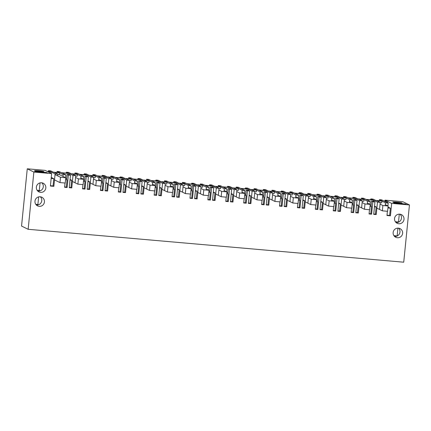 <?xml version="1.0" encoding="UTF-8"?>
<svg xmlns="http://www.w3.org/2000/svg" width="431" height="431" viewBox="0 0 431 431"><rect width="100%" height="100%" fill="white"/><g stroke="black" fill="none" stroke-linecap="round" stroke-linejoin="round"><path stroke-width="0.65" d="M380.185 202.715L381.731 202.85L381.909 201.099L376.662 200.641L380.217 202.387L377.47 202.144L373.483 200.189L373.375 201.288M379.512 209.444L380.217 202.387M385.174 205.727L385.459 202.845L381.909 201.099M361.426 199.149L361.534 198.088L363.705 198.276L365.919 199.364L373.084 199.995L370.87 198.906L370.461 199.763M361.534 198.088L364.19 199.391L357.795 198.831L355.133 197.527L352.962 197.339L355.176 198.422L348.011 197.797L345.797 196.708L343.62 196.52L346.282 197.824L339.881 197.263L337.225 195.96L335.049 195.766L337.263 196.854L330.103 196.229L327.889 195.141L325.712 194.947L328.368 196.256L321.973 195.696L319.317 194.386L317.141 194.198L319.355 195.286L315.772 194.974L312.195 194.656L309.975 193.567L307.804 193.379L310.46 194.683L304.065 194.122L301.409 192.819L299.233 192.63L301.447 193.718L294.281 193.088L292.067 192L289.896 191.811L292.552 193.115L286.157 192.555L283.496 191.251L281.324 191.057L283.539 192.145L276.373 191.52L274.159 190.432L271.983 190.243L274.644 191.547L268.244 190.987L265.588 189.683L263.411 189.489L265.625 190.577L258.465 189.952L256.251 188.864L254.075 188.67L256.731 189.979L250.336 189.419L247.68 188.11L245.503 187.921L247.717 189.01L244.135 188.697L240.552 188.379L238.338 187.291L236.166 187.102L238.822 188.406L232.428 187.846L229.771 186.542L227.595 186.354L229.809 187.437L222.644 186.812L220.43 185.723L218.258 185.535L220.914 186.838L214.519 186.278L211.858 184.974L209.687 184.78L211.901 185.869L204.736 185.244L202.522 184.156L200.345 183.962L203.006 185.271L196.606 184.71L193.95 183.401L191.773 183.213L193.988 184.301L190.41 183.989L186.828 183.671L184.613 182.588L182.437 182.394L185.093 183.698L178.698 183.137L176.042 181.834L173.865 181.645L176.08 182.733L168.914 182.103L166.7 181.015L164.529 180.826L167.185 182.13L160.79 181.57L158.134 180.266L155.957 180.077L158.172 181.16L151.006 180.535L148.792 179.447L146.621 179.258L149.277 180.562L142.882 180.002L140.22 178.698L138.049 178.504L140.264 179.592L133.098 178.967L130.884 177.879L128.707 177.685L131.363 178.994L124.968 178.434L122.312 177.125L120.136 176.936L122.35 178.025L118.773 177.712L115.19 177.394L112.976 176.311L110.799 176.117L113.455 177.421L107.06 176.861L104.404 175.557L102.228 175.369L104.442 176.457L97.277 175.826L95.062 174.738L92.891 174.55L95.547 175.853L89.152 175.293L86.496 173.989L84.32 173.795L86.534 174.884L79.369 174.259L77.154 173.17L74.978 172.982L77.639 174.286L71.239 173.725L68.583 172.422L66.412 172.228L68.626 173.316L61.461 172.691L59.246 171.603L57.07 171.409L59.726 172.718L53.331 172.158L50.675 170.848L48.498 170.66L50.713 171.748L47.259 171.446L45.045 170.358L27.266 168.801L33.866 172.039L51.645 173.596L47.658 171.64L51.111 171.942L50.982 173.273M75.721 176.037L77.273 176.171L77.445 174.426L72.203 173.962L75.759 175.708L73.006 175.471L69.025 173.51L61.859 172.885L65.846 174.841L63.098 174.603L59.543 172.858L54.295 172.395L57.851 174.14L55.098 173.898L51.111 171.942M77.445 174.426L81.001 176.171L83.754 176.414L79.767 174.453L86.933 175.083L86.825 176.182M93.635 177.604L95.181 177.744L95.359 175.993L90.111 175.536L93.667 177.281L90.919 177.039L86.933 175.083M95.359 175.993L98.909 177.739L101.662 177.981L97.675 176.02L104.841 176.651L104.733 177.75M111.543 179.177L113.089 179.312L113.267 177.561L108.019 177.103L111.575 178.849L108.827 178.606L104.841 176.651M113.267 177.561L116.823 179.307L119.576 179.549L115.589 177.594L122.749 178.218L122.641 179.318M129.451 180.745L131.002 180.88L131.175 179.134L125.933 178.671L129.483 180.417L126.736 180.18L122.749 178.218M131.175 179.134L134.731 180.88L137.484 181.117L133.497 179.161L140.662 179.786L140.549 180.885M147.359 182.313L148.91 182.448L149.083 180.702L143.841 180.244L147.397 181.99L144.649 181.747L140.662 179.786M149.083 180.702L152.639 182.448L155.392 182.69L151.405 180.729L158.57 181.359L158.463 182.458M165.272 183.881L166.819 184.021L166.996 182.27L161.749 181.812L165.305 183.558L162.557 183.315L158.57 181.359M166.996 182.27L170.547 184.015L173.3 184.258L169.313 182.302L176.478 182.927L176.371 184.026M183.18 185.454L184.727 185.589L184.904 183.838L179.657 183.38L183.213 185.125L180.465 184.883L176.478 182.927M184.904 183.838L188.46 185.583L191.213 185.826L187.226 183.87L194.386 184.495L194.279 185.594M201.088 187.022L202.64 187.156L202.812 185.411L197.57 184.947L201.121 186.693L198.373 186.456L194.386 184.495M202.812 185.411L206.368 187.156L209.121 187.393L205.134 185.438L212.3 186.068L212.187 187.162M219.002 188.589L220.548 188.724L220.72 186.979L215.478 186.521L219.034 188.266L216.287 188.024L212.3 186.068M220.72 186.979L224.276 188.724L227.029 188.967L223.042 187.006L230.208 187.636L230.1 188.735M236.91 190.163L238.456 190.297L238.634 188.546L233.386 188.088L236.942 189.834L234.195 189.592L230.208 187.636M238.634 188.546L242.184 190.292L244.937 190.534L240.951 188.579L248.116 189.204L248.008 190.303M254.818 191.73L256.364 191.865L256.542 190.114L251.295 189.656L254.85 191.402L252.103 191.159L248.116 189.204M256.542 190.114L260.098 191.86L262.851 192.102L258.864 190.146L266.024 190.771L265.916 191.87M272.726 193.298L274.278 193.433L274.45 191.687L269.208 191.224L272.758 192.969L270.011 192.732L266.024 190.771M274.45 191.687L278.006 193.433L280.759 193.67L276.772 191.714L283.937 192.345L283.824 193.444M290.639 194.866L292.186 195.006L292.358 193.255L287.116 192.797L290.672 194.543L287.924 194.3L283.937 192.345M292.358 193.255L295.914 195.001L298.667 195.243L294.68 193.282L301.845 193.912L301.738 195.011M308.548 196.439L310.094 196.574L310.272 194.823L305.024 194.365L308.58 196.11L305.832 195.868L301.845 193.912M310.272 194.823L313.822 196.568L316.575 196.811L312.588 194.855L319.754 195.48L319.646 196.579M326.456 198.007L328.007 198.141L328.18 196.396L322.932 195.933L326.488 197.678L323.74 197.441L319.754 195.48M328.18 196.396L331.735 198.141L334.488 198.379L330.502 196.423L337.662 197.048L337.554 198.147M344.364 199.575L345.915 199.709L346.088 197.964L340.846 197.5L344.396 199.246L341.648 199.009L337.662 197.048M346.088 197.964L349.643 199.709L352.396 199.952L348.41 197.991L355.575 198.621L355.462 199.72M362.277 201.142L363.823 201.282L363.996 199.531L358.754 199.074L362.309 200.819L359.562 200.577L355.575 198.621M363.996 199.531L367.551 201.277L370.304 201.519L366.318 199.558L373.483 200.189M379.334 200.717L379.442 199.655L381.613 199.849L383.832 200.932L387.286 201.239L385.072 200.151L402.85 201.708L409.45 204.946L391.666 203.389L387.684 201.433L384.231 201.132L388.212 203.087L385.459 202.845M379.442 199.655L382.098 200.959L375.703 200.399L373.047 199.095L370.87 198.906M34.744 171.49L46.516 172.524L47.62 173.068L35.854 172.034L34.744 171.49M405.469 203.976L393.702 202.942L394.807 203.486L406.578 204.52L405.469 203.976L405.426 204.418M43.843 171.576A4.698 0.318 -174.3 0 1 43.914 171.635A4.698 0.318 -174.3 0 1 39.625 171.527A4.698 0.318 -174.3 0 1 34.636 170.768A4.698 0.318 -174.3 0 1 34.566 170.703A4.698 0.318 -174.3 0 1 38.855 170.816A4.698 0.318 -174.3 0 1 43.843 171.576M392.824 202.15A4.698 0.318 -174.3 0 1 392.754 202.091A4.698 0.318 -174.3 0 1 397.043 202.198A4.698 0.318 -174.3 0 1 402.037 202.958A4.698 0.318 -174.3 0 1 402.101 203.023A4.698 0.318 -174.3 0 1 397.813 202.909A4.698 0.318 -174.3 0 1 392.824 202.15M33.866 172.039L28.15 229.292L403.734 262.199L409.45 204.946M391.666 203.389L390.427 215.823L389.629 215.435L390.357 208.178L388.019 207.036M387.399 211.282L386.973 215.522L390.427 215.823M388.212 203.087L387.932 205.894M377.47 202.144L376.225 214.579L375.428 214.191L376.155 206.934L374.469 206.788M369.486 209.714L369.065 213.954L371.581 214.175L372.82 201.74L374.954 201.923L373.709 214.363L376.225 214.579M370.304 201.519L370.024 204.326M367.266 204.159L367.551 201.277M361.604 207.877L362.309 200.819M359.562 200.577L358.317 213.011L357.52 212.623L358.247 205.366L356.556 205.221M351.577 208.141L351.152 212.386L353.673 212.607L354.912 200.173L357.04 200.356L355.801 212.79L358.317 213.011M352.396 199.952L352.116 202.759M349.352 202.592L349.643 199.709M343.696 206.304L344.396 199.246M341.648 199.009L340.409 211.443L339.612 211.05L340.334 203.798L338.647 203.647M333.669 206.573L333.244 210.813L335.76 211.034L337.004 198.599L339.132 198.788L337.893 211.222L340.409 211.443M334.488 198.379L334.208 201.185M331.444 201.024L331.735 198.141M325.782 204.736L326.488 197.678M323.74 197.441L322.501 209.875L321.704 209.482L322.426 202.231L320.739 202.08M315.761 205.005L315.336 209.245L317.852 209.466L319.096 197.032L321.224 197.22L319.98 209.655L322.501 209.875M316.575 196.811L316.295 199.618M313.536 199.451L313.822 196.568M307.874 203.168L308.58 196.11M305.832 195.868L304.588 208.302L303.79 207.914L304.518 200.657L302.831 200.512M297.848 203.437L297.428 207.677L299.944 207.898L301.183 195.464L303.316 195.647L302.072 208.081L304.588 208.302M298.667 195.243L298.387 198.05M295.628 197.883L295.914 195.001M289.966 201.6L290.672 194.543M287.924 194.3L286.68 206.735L285.882 206.341L286.61 199.09L284.918 198.944M279.94 201.864L279.514 206.11L282.036 206.33L283.275 193.891L285.403 194.079L284.164 206.514L286.68 206.735M280.759 193.67L280.479 196.477M277.715 196.315L278.006 193.433M272.058 200.027L272.758 192.969M270.011 192.732L268.772 205.167L267.974 204.773L268.696 197.522L267.01 197.371M262.032 200.296L261.606 204.536L264.122 204.757L265.367 192.323L267.495 192.512L266.256 204.946L268.772 205.167M262.851 192.102L262.571 194.909M259.807 194.742L260.098 191.86M254.145 198.459L254.85 191.402M252.103 191.159L250.864 203.599L250.066 203.206L250.788 195.954L249.102 195.803M244.124 198.729L243.698 202.969L246.214 203.19L247.459 190.755L249.587 190.944L248.342 203.378L250.864 203.599M244.937 190.534L244.657 193.341M241.899 193.174L242.184 190.292M236.236 196.892L236.942 189.834M234.195 189.592L232.95 202.026L232.153 201.638L232.88 194.381L231.194 194.236M226.21 197.156L225.79 201.401L228.306 201.622L229.545 189.187L231.679 189.371L230.434 201.805L232.95 202.026M227.029 188.967L226.749 191.773M223.991 191.606L224.276 188.724M218.328 195.318L219.034 188.266M216.287 188.024L215.042 200.458L214.245 200.065L214.972 192.813L213.28 192.668M208.302 195.588L207.877 199.833L210.398 200.049L211.637 187.614L213.765 187.803L212.526 200.237L215.042 200.458M209.121 187.393L208.841 190.2M206.077 190.039L206.368 187.156M200.42 193.751L201.121 186.693M198.373 186.456L197.134 198.89L196.337 198.497L197.059 191.245L195.372 191.095M190.394 194.02L189.969 198.26L192.485 198.481L193.729 186.047L195.857 186.235L194.618 198.669L197.134 198.89M191.213 185.826L190.933 188.633M188.169 188.466L188.46 185.583M182.507 192.183L183.213 185.125M180.465 184.883L179.226 197.317L178.429 196.929L179.151 189.672L177.464 189.527M172.486 192.452L172.061 196.692L174.577 196.913L175.821 184.479L177.949 184.662L176.705 197.102L179.226 197.317M173.3 184.258L173.02 187.065M170.261 186.898L170.547 184.015M164.599 190.615L165.305 183.558M162.557 183.315L161.313 195.749L160.515 195.362L161.242 188.105L159.551 187.959M154.573 190.879L154.153 195.124L156.668 195.345L157.908 182.911L160.041 183.094L158.797 195.529L161.313 195.749M155.392 182.69L155.112 185.497M152.353 185.33L152.639 182.448M146.691 189.042L147.397 181.99M144.649 181.747L143.404 194.182L142.607 193.788L143.334 186.537L141.643 186.386M136.665 189.311L136.239 193.551L138.76 193.772L140 181.338L142.128 181.526L140.889 193.961L143.404 194.182M137.484 181.117L137.203 183.924M134.44 183.762L134.731 180.88M128.783 187.474L129.483 180.417M126.736 180.18L125.496 192.614L124.699 192.221L125.421 184.969L123.735 184.818M118.757 187.744L118.331 191.984L120.847 192.204L122.092 179.77L124.22 179.959L122.98 192.393L125.496 192.614M119.576 179.549L119.295 182.356M116.532 182.189L116.823 179.307M110.869 185.906L111.575 178.849M108.827 178.606L107.588 191.041L106.791 190.653L107.513 183.396L105.827 183.25M100.843 186.176L100.423 190.416L102.939 190.637L104.178 178.202L106.312 178.386L105.067 190.82L107.588 191.041M101.662 177.981L101.382 180.788M98.624 180.621L98.909 177.739M92.961 184.339L93.667 177.281M90.919 177.039L89.675 189.473L88.878 189.08L89.605 181.828L87.913 181.683M82.935 184.603L82.515 188.848L85.031 189.069L86.27 176.629L88.403 176.818L87.159 189.252L89.675 189.473M83.754 176.414L83.474 179.215M80.716 179.054L81.001 176.171M75.053 182.766L75.759 175.708M73.006 175.471L71.767 187.905L70.97 187.512L71.697 180.26L70.005 180.11M65.027 183.035L64.602 187.275L67.123 187.496L68.362 175.061L70.49 175.25L69.251 187.684L71.767 187.905M65.846 174.841L65.566 177.647M62.921 176.349L63.098 174.603M57.679 175.891L57.851 174.14M55.098 173.898L53.859 186.337L53.061 185.944L53.783 178.693L51.262 177.448M51.645 173.596L50.405 186.03L53.859 186.337M398.357 228.15A4.827 4.741 116.2 0 0 395.755 237.276A4.827 4.741 116.2 0 0 402.452 234.216A4.827 4.741 116.2 0 0 398.357 228.15M40.169 196.768A4.827 4.741 116.2 0 0 37.567 205.889A4.827 4.741 116.2 0 0 44.264 202.829A4.827 4.741 116.2 0 0 40.169 196.768M41.565 182.776A4.827 4.741 116.2 0 0 38.962 191.903A4.827 4.741 116.2 0 0 45.659 188.843A4.827 4.741 116.2 0 0 41.565 182.776M398.799 223.743A4.827 4.741 116.2 0 0 401.406 214.622A4.827 4.741 116.2 0 0 394.71 217.682A4.827 4.741 116.2 0 0 398.799 223.743M27.266 168.801L21.55 226.054L28.15 229.292M48.498 170.66L48.094 171.516M57.07 171.409L56.967 172.475M66.412 172.228L66.002 173.084M74.875 174.043L74.978 172.982M84.32 173.795L83.91 174.657M92.784 175.611L92.891 174.55M102.228 175.369L101.824 176.225M110.692 177.179L110.799 176.117M120.136 176.936L119.732 177.793M128.605 178.752L128.707 177.685M138.049 178.504L137.64 179.366M146.513 180.32L146.621 179.258M155.957 180.077L155.548 180.934M164.421 181.887L164.529 180.826M173.865 181.645L173.461 182.502M182.329 183.461L182.437 182.394M191.773 183.213L191.369 184.069M200.243 185.028L200.345 183.962M209.687 184.78L209.277 185.642M218.151 186.596L218.258 185.535M227.595 186.354L227.185 187.21M236.059 188.164L236.166 187.102M245.503 187.921L245.099 188.778M253.967 189.737L254.075 188.67M263.411 189.489L263.007 190.346M271.88 191.305L271.983 190.243M281.324 191.057L280.915 191.919M289.788 192.872L289.896 191.811M299.233 192.63L298.823 193.487M307.696 194.44L307.804 193.379M317.141 194.198L316.737 195.054M325.604 196.013L325.712 194.947M335.049 195.766L334.645 196.622M343.518 197.581L343.62 196.52M352.962 197.339L352.553 198.195M385.072 200.151L384.98 201.035M397.888 228.134L397.177 235.994M393.934 235.682L397.107 235.962M35.746 204.299L37.896 204.488L38.655 196.881M37.141 190.308L39.291 190.497L40.051 182.889M395.329 221.696L398.707 222.073M399.289 214.142L398.508 221.97M387.684 201.433L387.55 202.764M374.534 206.137L376.155 206.934M370.143 205.124L371.172 205.215M387.006 215.204L389.629 215.435M373.742 214.04L375.428 214.191M374.954 201.923L373.709 201.315L371.581 201.132L371.064 206.309L371.506 206.53L370.019 206.401M372.82 201.74L371.581 201.132M395.981 222.471A4.827 4.741 116.2 0 0 400.049 214.196M394.532 236.403A4.827 4.741 116.2 0 0 398.573 228.171M390.357 208.178L387.927 207.968M59.543 172.858L59.37 174.603L65.754 177.739L65.226 183.051L59.979 182.593L60.507 177.281L65.754 177.739M65.684 178.445L66.713 178.536M69.025 173.51L68.912 174.609M46.516 172.524L46.467 172.966M70.49 175.25L69.251 174.641L67.123 174.453L66.606 179.635L67.047 179.851L65.555 179.722M68.362 175.061L67.123 174.453M67.123 187.496L66.326 187.108L67.047 179.851M64.634 186.957L66.326 187.108M50.438 185.713L53.061 185.944M41.861 182.809A4.827 4.741 -63.8 0 1 37.793 191.084M40.385 196.789A4.827 4.741 -63.8 0 1 36.344 205.021M70.07 179.463L71.697 180.26M53.783 178.693L51.16 178.461M37.896 204.488L38.531 204.795M39.291 190.497L40.056 190.874M371.581 214.175L370.784 213.781L371.506 206.53M369.098 213.636L370.784 213.781M356.62 204.569L358.247 205.366M355.834 212.472L357.52 212.623M357.04 200.356L355.801 199.747L353.673 199.558L353.156 204.741L353.598 204.962L352.105 204.827M354.912 200.173L353.673 199.558M352.235 203.556L353.264 203.642M353.673 212.607L352.876 212.214L353.598 204.962M351.184 212.063L352.876 212.214M338.712 203.001L340.334 203.798M337.926 210.904L339.612 211.05M339.132 198.788L337.893 198.179L335.765 197.991L335.248 203.173L335.69 203.389L334.197 203.26M337.004 198.599L335.765 197.991M334.327 201.983L335.356 202.074M335.76 211.034L334.962 210.646L335.69 203.389M333.276 210.495L334.962 210.646M320.804 201.433L322.426 202.231M320.012 209.337L321.704 209.482M321.224 197.22L319.985 196.611L317.852 196.423L317.335 201.606L317.782 201.821L316.289 201.692M319.096 197.032L317.852 196.423M316.419 200.415L317.448 200.507M317.852 209.466L317.054 209.073L317.782 201.821M315.368 208.927L317.054 209.073M302.896 199.86L304.518 200.657M302.104 207.764L303.79 207.914M303.316 195.647L302.072 195.038L299.944 194.855L299.426 200.032L299.868 200.253L298.381 200.119M301.183 195.464L299.944 194.855M298.505 198.847L299.534 198.933M299.944 207.898L299.146 207.505L299.868 200.253M297.46 207.359L299.146 207.505M284.983 198.292L286.61 199.09M284.196 206.196L285.882 206.341M285.403 194.079L284.164 193.471L282.036 193.282L281.518 198.465L281.96 198.68L280.468 198.551M283.275 193.891L282.036 193.282M280.597 197.274L281.626 197.366M282.036 206.33L281.238 205.937L281.96 198.68M279.547 205.786L281.238 205.937M267.075 196.725L268.696 197.522M266.288 204.628L267.974 204.773M267.495 192.512L266.256 191.903L264.128 191.714L263.61 196.897L264.052 197.112L262.56 196.983M265.367 192.323L264.128 191.714M262.689 195.706L263.718 195.798M264.122 204.757L263.325 204.369L264.052 197.112M261.639 204.219L263.325 204.369M249.166 195.157L250.788 195.954M248.375 203.055L250.066 203.206M249.587 190.944L248.348 190.33L246.214 190.146L245.697 195.329L246.144 195.545L244.652 195.415M247.459 190.755L246.214 190.146M244.781 194.139L245.81 194.23M246.214 203.19L245.417 202.796L246.144 195.545M243.73 202.651L245.417 202.796M231.258 193.584L232.88 194.381M230.466 201.487L232.153 201.638M231.679 189.371L230.434 188.762L228.306 188.579L227.789 193.756L228.231 193.977L226.744 193.842M229.545 189.187L228.306 188.579M226.868 192.571L227.897 192.657M228.306 201.622L227.509 201.229L228.231 193.977M225.822 201.083L227.509 201.229M213.345 192.016L214.972 192.813M212.558 199.919L214.245 200.065M213.765 187.803L212.526 187.194L210.398 187.006L209.881 192.188L210.323 192.404L208.83 192.274M211.637 187.614L210.398 187.006M208.96 190.998L209.989 191.089M210.398 200.049L209.601 199.661L210.323 192.404M207.909 199.51L209.601 199.661M195.437 190.448L197.059 191.245M194.65 198.352L196.337 198.497M195.857 186.235L194.618 185.626L192.49 185.438L191.973 190.621L192.415 190.836L190.922 190.707M193.729 186.047L192.49 185.438M191.052 189.43L192.081 189.521M192.485 198.481L191.687 198.093L192.415 190.836M190.001 197.942L191.687 198.093M177.529 188.875L179.151 189.672M176.737 196.778L178.429 196.929M177.949 184.662L176.71 184.053L174.577 183.87L174.059 189.047L174.507 189.268L173.014 189.139M175.821 184.479L174.577 183.87M173.138 187.862L174.172 187.954M174.577 196.913L173.779 196.52L174.507 189.268M172.093 196.374L173.779 196.52M159.621 187.307L161.242 188.105M158.829 195.211L160.515 195.362M160.041 183.094L158.797 182.485L156.668 182.297L156.151 187.48L156.593 187.7L155.106 187.566M157.908 182.911L156.668 182.297M155.23 186.294L156.259 186.381M156.668 195.345L155.871 194.952L156.593 187.7M154.185 194.807L155.871 194.952M141.707 185.739L143.334 186.537M140.921 193.643L142.607 193.788M142.128 181.526L140.889 180.918L138.76 180.729L138.243 185.912L138.685 186.127L137.193 185.998M140 181.338L138.76 180.729M137.322 184.721L138.351 184.813M138.76 193.772L137.963 193.384L138.685 186.127M136.271 193.233L137.963 193.384M123.799 184.172L125.421 184.969M123.013 192.075L124.699 192.221M124.22 179.959L122.98 179.35L120.852 179.161L120.335 184.344L120.777 184.56L119.285 184.43M122.092 179.77L120.852 179.161M119.414 183.153L120.443 183.245M120.847 192.204L120.05 191.811L120.777 184.56M118.363 191.666L120.05 191.811M105.891 182.599L107.513 183.396M105.099 190.502L106.791 190.653M106.312 178.386L105.072 177.777L102.939 177.594L102.422 182.771L102.869 182.992L101.377 182.863M104.178 178.202L102.939 177.594M101.5 181.586L102.535 181.677M102.939 190.637L102.142 190.243L102.869 182.992M100.455 190.098L102.142 190.243M87.978 181.031L89.605 181.828M87.191 188.934L88.878 189.08M88.403 176.818L87.159 176.209L85.031 176.02L84.514 181.203L84.955 181.424L83.469 181.289M86.27 176.629L85.031 176.02M83.592 180.018L84.621 180.104M85.031 189.069L84.234 188.676L84.955 181.424M82.547 188.525L84.234 188.676M69.283 187.366L70.97 187.512M380.04 204.132L382.879 205.528L388.126 205.986L387.593 211.298L382.351 210.84L382.879 205.528M385.287 204.596L388.126 205.986M376.872 208.146L382.351 210.84M362.132 202.565L364.971 203.96L370.213 204.418L369.685 209.73L364.437 209.272L364.971 203.96M367.379 203.023L370.213 204.418M358.958 206.578L364.437 209.272M344.224 200.997L347.063 202.392L352.305 202.85L351.777 208.162L346.529 207.699L347.063 202.392M349.471 201.455L352.305 202.85M341.05 205.011L346.529 207.699M326.315 199.429L329.149 200.819L334.397 201.282L333.863 206.589L328.621 206.131L329.149 200.819M331.558 199.887L334.397 201.282M323.142 203.443L328.621 206.131M308.402 197.856L311.241 199.251L316.489 199.709L315.955 205.021L310.713 204.563L311.241 199.251M313.649 198.319L316.489 199.709M305.234 201.87L310.713 204.563M290.494 196.288L293.333 197.684L298.575 198.141L298.047 203.454L292.8 202.99L293.333 197.684M295.741 196.746L298.575 198.141M287.321 200.302L292.8 202.99M272.586 194.72L275.425 196.11L280.667 196.574L280.139 201.88L274.892 201.422L275.425 196.11M277.828 195.178L280.667 196.574M269.413 198.734L274.892 201.422M254.678 193.153L257.512 194.543L262.759 195.001L262.226 200.313L256.984 199.855L257.512 194.543M259.92 193.611L262.759 195.001M251.505 197.161L256.984 199.855M236.764 191.579L239.604 192.975L244.851 193.433L244.318 198.745L239.076 198.287L239.604 192.975M242.012 192.043L244.851 193.433M233.597 195.593L239.076 198.287M218.856 190.012L221.696 191.407L226.938 191.865L226.41 197.177L221.162 196.714L221.696 191.407M224.104 190.47L226.938 191.865M215.683 194.025L221.162 196.714M200.948 188.444L203.788 189.834L209.03 190.297L208.502 195.604L203.254 195.146L203.788 189.834M206.19 188.902L209.03 190.297M197.775 192.458L203.254 195.146M183.04 186.871L185.874 188.266L191.122 188.724L190.588 194.036L185.346 193.578L185.874 188.266M188.282 187.334L191.122 188.724M179.867 190.885L185.346 193.578M165.127 185.303L167.966 186.698L173.214 187.156L172.68 192.468L167.438 192.01L167.966 186.698M170.374 185.761L173.214 187.156M161.959 189.317L167.438 192.01M147.219 183.735L150.058 185.131L155.3 185.589L154.772 190.901L149.525 190.437L150.058 185.131M152.466 184.193L155.3 185.589M144.046 187.749L149.525 190.437M129.311 182.168L132.145 183.558L137.392 184.021L136.864 189.328L131.617 188.87L132.145 183.558M134.553 182.625L137.392 184.021M126.138 186.181L131.617 188.87M111.403 180.594L114.237 181.99L119.484 182.448L118.951 187.76L113.709 187.302L114.237 181.99M116.645 181.058L119.484 182.448M108.229 184.608L113.709 187.302M93.489 179.027L96.328 180.422L101.576 180.88L101.043 186.192L95.801 185.729L96.328 180.422M98.737 179.485L101.576 180.88M90.321 183.04L95.801 185.729M75.581 177.459L78.42 178.849L83.662 179.312L83.135 184.624L77.887 184.161L78.42 178.849M80.829 177.917L83.662 179.312M72.408 181.473L77.887 184.161M57.819 174.469L59.365 174.603M55.028 174.593L60.507 177.281M54.5 179.899L59.979 182.593"/></g></svg>
